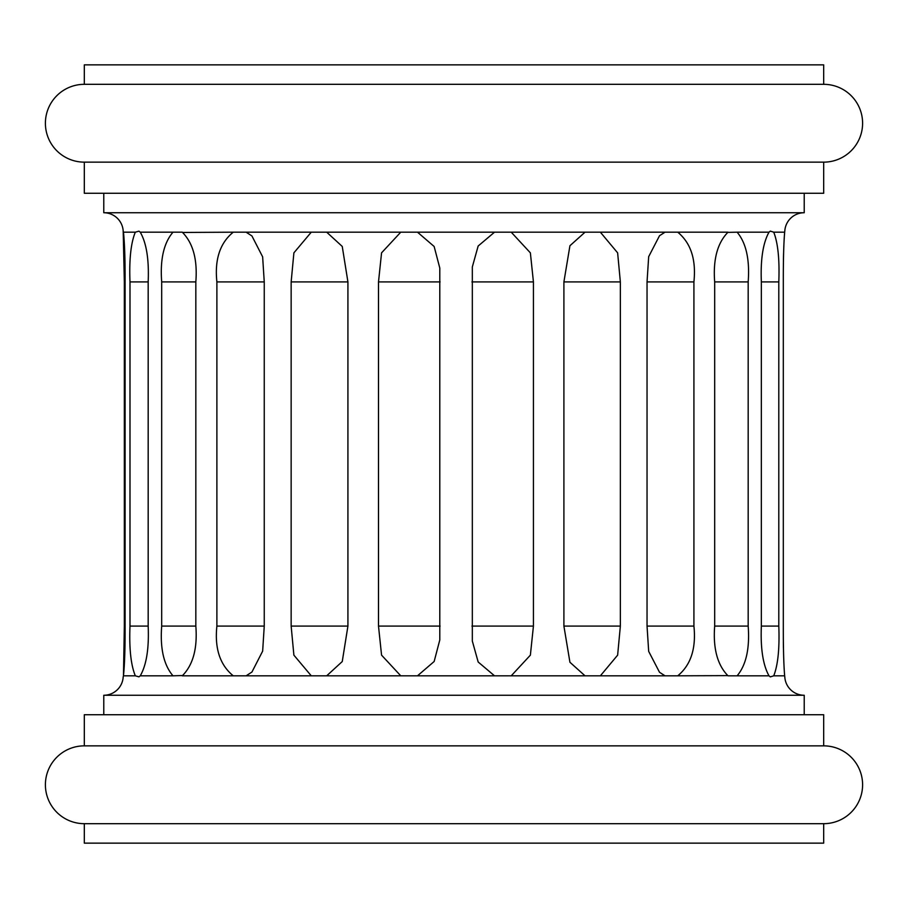 <?xml version="1.0" encoding="UTF-8"?>
<svg xmlns="http://www.w3.org/2000/svg" width="908" height="908" viewBox="0 0 908 908"><rect width="100%" height="100%" fill="white"/><g stroke="black" fill="none" stroke-linecap="round" stroke-linejoin="round"><path stroke-width="1.36" d="M761.347 281.911L761.347 626.089C760.439 648.414 762.981 664.985 768.997 675.813L770.313 676.88L773.741 675.813C777.963 665.031 779.643 648.448 778.803 626.089L778.803 281.911C779.654 259.586 777.963 243.015 773.741 232.187L770.313 231.12L768.997 232.187C762.992 242.969 760.439 259.552 761.347 281.911L778.803 281.911M804.227 193.279L804.227 212.733A19.454 19.454 0 0 0 784.818 230.791L784.66 232.187C783.729 242.969 783.275 259.552 783.309 281.911L783.309 626.089C783.275 648.414 783.729 664.985 784.66 675.813L784.818 677.209L784.66 675.813L773.741 675.813M823.681 823.681L84.319 823.681L84.319 843.146L823.681 843.146L823.681 823.681A38.919 38.919 0 0 0 862.6 784.773A38.919 38.919 0 0 0 823.681 745.854L84.319 745.854A38.919 38.919 0 0 0 45.4 784.773A38.919 38.919 0 0 0 84.319 823.681M823.681 745.854L823.681 714.721L84.319 714.721L84.319 745.854M804.227 714.721L804.227 695.267L103.773 695.267L103.773 714.721M103.773 193.279L103.773 212.733L804.227 212.733M823.681 162.146L84.319 162.146L84.319 193.279L823.681 193.279L823.681 162.146A38.919 38.919 0 0 0 862.6 123.227A38.919 38.919 0 0 0 823.681 84.319L84.319 84.319A38.919 38.919 0 0 0 45.4 123.227A38.919 38.919 0 0 0 84.319 162.146M823.681 84.319L823.681 64.854L84.319 64.854L84.319 84.319M804.227 695.267A19.454 19.454 0 0 1 784.818 677.209L784.66 675.813M135.315 232.187C130.877 242.969 129.106 259.552 129.992 281.911L129.992 626.089C129.106 648.414 130.877 664.985 135.315 675.813L138.958 676.846L140.252 675.813C146.472 665.031 149.116 648.448 148.174 626.089L148.174 281.911C149.116 259.586 146.483 243.015 140.252 232.187L138.958 231.154L135.315 232.187L123.465 232.187L123.193 231.109L124.339 281.911L124.339 626.089L123.465 675.813C124.623 665.031 125.168 648.448 125.1 626.089L125.1 281.911C125.168 259.586 124.623 243.015 123.465 232.187L123.193 231.109A19.454 19.454 0 0 0 103.773 212.733M103.773 695.267A19.454 19.454 0 0 0 123.193 676.891L123.465 675.813L135.315 675.813M677.743 232.187L665.008 232.187L659.514 235.728L648.675 256.658L647.041 281.911L647.041 626.089L648.675 651.365L659.514 672.272L665.008 675.813L677.743 675.813C690.852 665.031 696.243 648.448 693.916 626.089L693.916 281.911C696.254 259.586 690.863 243.015 677.743 232.187L728.012 232.187C717.411 242.969 712.962 259.552 714.675 281.911L714.675 626.089C712.962 648.414 717.399 664.985 728.012 675.813L737.126 675.813C746.149 665.031 749.838 648.448 748.181 626.089L748.181 281.911C749.838 259.586 746.16 243.015 737.126 232.187L727.717 232.38M600.37 232.187L585.024 232.187L569.929 245.739L563.902 281.911L563.902 626.089L569.929 662.261L585.024 675.813L600.37 675.813L617.633 655.156L620.357 626.089L620.357 281.911L617.633 252.855L600.37 232.187L665.008 232.187M511.227 232.187L494.519 232.187L478.153 246.023L472.33 266.929L472.33 641.071L478.175 662.011L494.519 675.813L511.227 675.813L530.374 655.156L533.427 626.089L533.427 281.911L530.374 252.855L511.227 232.187L585.024 232.187M417.498 232.187L400.757 232.187L381.564 252.844L378.5 281.911L378.5 626.089L381.564 655.145L400.757 675.813L417.498 675.813L434.149 661.501L439.79 639.981L439.79 268.019L434.137 246.477L417.498 232.187L494.519 232.187M326.698 232.187L311.262 232.187L293.897 252.844L291.15 281.911L291.15 626.089L293.886 655.145L311.262 675.813L326.698 675.813L342.248 661.557L347.923 626.089L347.923 281.911L342.248 246.443L326.698 232.187L400.757 232.187M246.125 232.187L233.254 232.187C219.986 242.969 214.526 259.552 216.887 281.911L216.887 626.089C214.526 648.414 219.974 664.985 233.254 675.813L246.125 675.813L251.936 672.034L262.65 651.138L264.251 626.089L264.251 281.911L262.639 256.839L251.936 235.966L246.125 232.187L311.262 232.187M233.254 675.813L182.27 675.813C193.052 665.031 197.569 648.448 195.833 626.089L195.833 281.911C197.581 259.586 193.064 243.015 182.27 232.187L172.985 232.187C163.769 242.969 160.001 259.552 161.692 281.911L161.692 626.089C159.99 648.414 163.758 664.985 172.985 675.813L182.712 675.541M783.309 281.332L783.309 274.568M783.422 259.904L783.49 256.397M783.502 256.34L783.559 253.673M784.217 238.668L784.285 237.646M784.433 235.331L784.546 233.685M784.569 233.515L784.66 232.187L773.741 232.187M783.422 647.915L783.354 641.831M783.332 639.822L783.309 626.089M182.712 232.459L233.254 232.187M727.717 675.62L677.743 675.813M768.997 232.187L737.126 232.187M172.985 232.187L140.252 232.187M172.985 675.813L140.252 675.813M311.262 675.813L246.125 675.813M400.757 675.813L326.698 675.813M494.519 675.813L417.498 675.813M585.024 675.813L511.227 675.813M665.008 675.813L600.37 675.813M768.997 675.813L737.126 675.813M761.347 626.089L778.803 626.089M714.675 281.911L748.181 281.911M714.675 626.089L748.181 626.089M647.041 281.911L693.916 281.911M647.041 626.089L693.916 626.089M563.902 281.911L620.357 281.911M563.902 626.089L620.357 626.089M471.922 281.911L533.427 281.911M471.922 626.089L533.427 626.089M378.5 281.911L440.119 281.911M378.5 626.089L440.119 626.089M291.15 281.911L347.923 281.911M291.15 626.089L347.923 626.089M216.887 281.911L264.251 281.911M216.887 626.089L264.251 626.089M161.692 281.911L195.833 281.911M161.692 626.089L195.833 626.089M129.992 281.911L148.174 281.911M129.992 626.089L148.174 626.089M124.339 281.911L125.1 281.911M124.339 626.089L125.1 626.089"/></g></svg>
